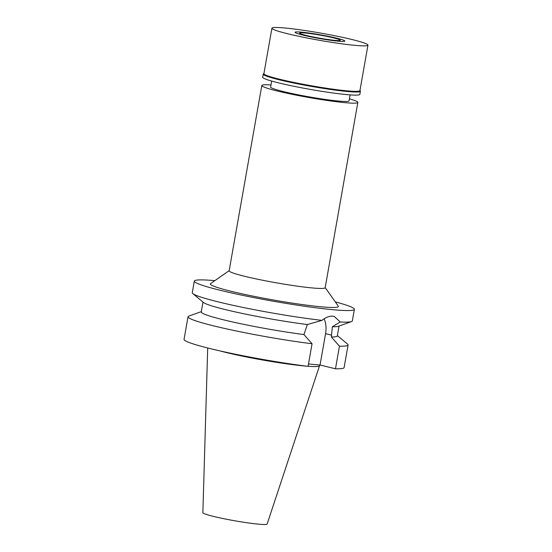 <?xml version="1.0" encoding="UTF-8"?>
<svg xmlns="http://www.w3.org/2000/svg" width="552" height="552" viewBox="0 0 552 552"><rect width="100%" height="100%" fill="white"/><g stroke="black" fill="none" stroke-linecap="round" stroke-linejoin="round"><path stroke-width="0.83" d="M271.674 81.061L270.618 87.05A39.82 2.988 10 0 0 283.714 91.646A39.82 2.988 10 0 0 325.625 99.505A39.82 2.988 10 0 0 349.043 100.878L350.099 94.889M349.409 98.801A48.755 3.657 -170 0 1 357.848 102.43A48.755 3.657 -170 0 1 329.164 100.754A48.755 3.657 -170 0 1 277.856 91.128A48.755 3.657 -170 0 1 261.82 85.498A48.755 3.657 -170 0 1 270.984 84.974M261.82 85.498L229.142 270.79A48.755 3.657 10 0 0 245.178 276.421A48.755 3.657 10 0 0 296.493 286.046A48.755 3.657 10 0 0 325.176 287.723L357.848 102.43M229.17 270.659L210.574 283.604A65.005 4.871 10 0 0 231.709 291.435A65.005 4.871 10 0 0 302.31 304.573A65.005 4.871 10 0 0 338.252 306.112L325.197 287.592M335.271 301.889A81.261 6.093 -170 0 1 354.37 309.327A81.261 6.093 -170 0 1 306.567 306.532A81.261 6.093 -170 0 1 221.048 290.49A81.261 6.093 -170 0 1 194.318 281.106A81.261 6.093 -170 0 1 214.811 280.651M339.045 326.046L337.3 335.954A69.069 5.182 10 0 1 331.345 336.989L332.359 326.749L340.246 321.988A81.261 6.093 10 0 0 351.507 321.581A81.261 6.093 10 0 0 352.328 320.919L354.37 309.327M194.318 281.106L192.275 292.698A81.261 6.093 10 0 0 192.82 293.602A81.261 6.093 10 0 0 219.006 302.082A81.261 6.093 10 0 0 322.002 320.374L307.36 324.528L303.952 334.56A69.069 5.182 10 0 1 223.974 319.939A69.069 5.182 10 0 1 201.259 311.963L203.005 302.061M340.246 321.988L334.243 316.406L332.925 316.192C329.44 315.916 325.797 317.31 322.002 320.374M324.121 318.801A20.886 13.662 -76.3 0 1 325.57 333.656L320.043 365.017L335.471 368.784A81.261 6.093 10 0 0 344.096 367.584L348.084 344.979A81.261 6.093 -170 0 1 339.452 346.18L331.345 336.989M351.507 321.581L338.41 326.28A69.069 5.182 -170 0 1 332.359 326.749M307.36 324.528A69.069 5.182 -170 0 1 225.782 309.7A69.069 5.182 -170 0 1 203.522 302.496L192.82 293.602M303.952 334.56L312.059 343.751L308.071 366.356A81.261 6.093 10 0 1 210.774 348.747A81.261 6.093 10 0 1 184.051 339.363L188.032 316.758A81.261 6.093 -170 0 1 188.853 316.096L201.314 311.632M308.492 363.989L320.043 365.017M337.362 335.616L347.539 344.075A81.261 6.093 -170 0 1 348.084 344.979M335.471 368.784L339.452 346.18M312.059 343.751A81.261 6.093 -170 0 1 214.762 326.142A81.261 6.093 -170 0 1 188.032 316.758M219.917 350.893A56.759 4.257 10 0 0 226.423 352.562A56.759 4.257 10 0 0 306.45 366.148M308.085 366.28A56.759 4.257 10 0 0 319.539 365.769A56.759 4.257 10 0 0 319.553 365.721L319.677 364.982M207.697 347.981L202.867 512.698A32.63 2.449 10 0 0 213.596 516.437A32.63 2.449 10 0 0 247.786 522.861A32.63 2.449 10 0 0 267.133 524.034L319.539 365.769M306.394 35.466A20.638 1.546 10 0 0 328.123 39.544A20.638 1.546 10 0 0 340.26 40.255A20.638 1.546 10 0 0 333.477 37.867A20.638 1.546 10 0 0 311.749 33.796A20.638 1.546 10 0 0 299.612 33.085A20.638 1.546 10 0 0 306.394 35.466M336.513 38.136A25.275 1.897 -170 0 1 344.814 40.972A25.275 1.897 -170 0 1 330.448 40.255A25.275 1.897 -170 0 1 303.358 35.197A25.275 1.897 -170 0 1 295.085 32.202A25.275 1.897 -170 0 1 310.41 33.223A25.275 1.897 -170 0 1 336.513 38.136A25.275 1.897 10 0 0 310.41 33.223A25.275 1.897 10 0 0 295.085 32.202A25.275 1.897 10 0 0 303.358 35.197A25.275 1.897 10 0 0 330.448 40.255A25.275 1.897 10 0 0 344.814 40.972A25.275 1.897 10 0 0 336.513 38.136M359.952 90.487L360.304 90.976A49.321 3.698 -170 0 1 360.394 91.28A49.321 3.698 -170 0 1 331.379 89.576A49.321 3.698 -170 0 1 279.464 79.84A49.321 3.698 -170 0 1 263.242 74.147A49.321 3.698 -170 0 1 263.428 73.899L263.925 73.554M271.922 28.2L263.897 73.685A48.755 3.657 10 0 0 279.933 79.316A48.755 3.657 10 0 0 331.248 88.941A48.755 3.657 10 0 0 359.932 90.618L367.949 45.133A48.755 3.657 -170 0 1 339.266 43.456A48.755 3.657 -170 0 1 287.958 33.831A48.755 3.657 -170 0 1 271.922 28.2A48.755 3.657 -170 0 1 300.598 29.884A48.755 3.657 -170 0 1 351.914 39.502A48.755 3.657 -170 0 1 367.949 45.133M263.242 74.147L262.69 77.259A49.321 3.698 10 0 0 278.912 82.952A49.321 3.698 10 0 0 330.827 92.688A49.321 3.698 10 0 0 359.842 94.392L360.394 91.28M331.676 335.147L325.57 333.656"/></g></svg>
